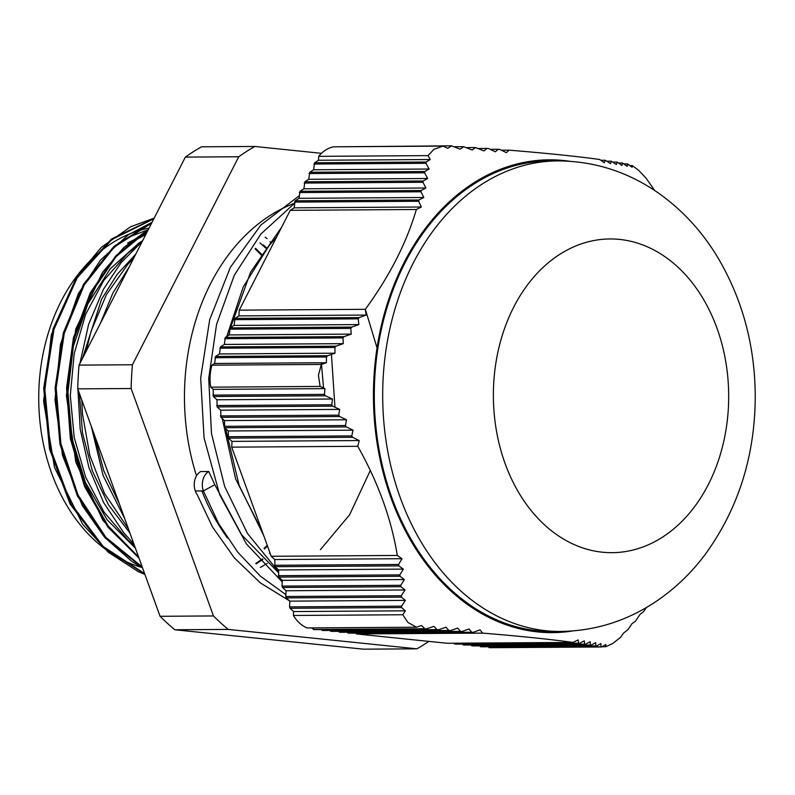 <?xml version="1.0" encoding="UTF-8"?>
<svg xmlns="http://www.w3.org/2000/svg" width="795" height="795" viewBox="0 0 795 795"><rect width="100%" height="100%" fill="white"/><g stroke="black" fill="none" stroke-linecap="round" stroke-linejoin="round"><path stroke-width="1.19" d="M290.046 608.294L401.584 607.559L405.41 610.818L402.767 614.754L407.845 622.376L416.451 627.215L307.089 627.941A37.176 27.885 -90.4 0 1 293.405 615.469L293.623 611.554L290.046 608.294L289.539 606.893L289.857 601.149L286.279 597.89L285.773 596.498L286.091 590.745L282.513 587.485L282.006 586.094L282.324 580.34L278.747 577.081L278.558 569.945L274.981 566.686L274.792 559.541L271.214 556.281L231.703 447.138L232.021 441.384L228.443 438.125L228.254 430.979L224.677 427.73L224.488 420.585L220.911 417.325L220.722 410.18L217.144 406.921L216.956 399.776L213.378 396.516L213.189 389.371L210.755 387.155A37.176 27.885 -90.4 0 1 211.967 365.163L214.62 363.464L215.584 356.438L219.48 353.954L220.454 346.928L224.349 344.434L225.313 337.418L229.208 334.924L230.172 327.898L234.068 325.413L235.042 318.388L238.937 315.893L239.245 310.149L290.264 210.327L294.16 207.833L295.134 200.807L299.019 198.323L299.993 191.297L303.889 188.803L304.853 181.777L308.748 179.292L309.712 172.267L313.608 169.782L314.582 162.756L318.477 160.262L318.686 156.337A37.176 27.885 -90.4 0 1 333.582 146.817L442.944 146.101L447.814 148.307L451.461 145.823L460.156 149.172L463.644 146.687L472.2 150.036L475.519 147.552L483.926 150.901L487.067 148.417L488.587 148.536L495.315 151.775L498.276 149.291L499.747 149.41L506.355 152.65L509.128 150.166C546.592 153.226 576.763 156.327 599.659 159.487L604.349 162.737L605.224 160.262L610.57 163.641L611.315 161.176L616.443 164.545L617.069 162.081L621.968 165.459L622.485 162.985L627.185 166.364L627.603 163.899L632.095 167.278L632.323 165.599L638.802 170.458L646.007 178.06L654.692 190.502M339.564 146.777L451.461 145.823M646.385 607.539L643.533 611.693L640.223 614.177L635.424 621.233L631.945 623.717L628.149 629.491L623.36 633.257L620.716 637.193L612.756 643.473L605.82 646.713L605.81 644.477L601.666 646.971L490.127 647.696L488.08 646.772M601.666 646.971L601.01 646.842L600.901 643.562L596.598 646.057L481.502 646.812L479.455 645.878M596.598 646.057L595.892 645.938L595.694 642.648L591.212 645.143L472.876 645.928L470.819 644.993M591.212 645.143L590.466 645.023L590.158 641.744L585.508 644.238L464.24 645.033L462.193 644.099M585.508 644.238L584.713 644.119L584.285 640.84L579.456 643.334L455.615 644.149L453.567 643.215M579.456 643.334L578.621 643.215L578.074 639.935L573.056 642.43L446.989 643.254L356.458 633.943L355.564 633.128M573.056 642.43C550.17 639.279 519.99 636.169 482.535 633.108L480.071 629.839L473.154 632.353L348.985 633.168L346.938 632.234M473.154 632.353L471.673 632.234L469.03 628.974L461.984 631.478L340.359 632.283L338.312 631.349M461.984 631.478L460.464 631.369L457.642 628.1L450.487 630.614L331.734 631.389L329.687 630.465M450.487 630.614L448.917 630.495L445.925 627.235L438.651 629.749L323.108 630.505L321.061 629.57M438.651 629.749L437.041 629.63L433.881 626.371L426.508 628.875L314.472 629.62L311.57 627.911M442.944 146.101L433.891 149.361L428.048 155.621L430.264 159.527L318.477 160.262M569.637 161.266A236.413 177.335 89.6 0 0 473.591 182.999A236.413 177.335 89.6 0 0 380.706 462.332A236.413 177.335 89.6 0 0 572.728 630.932M401.584 607.559L401.574 606.158L405.361 600.384L401.376 597.134L401.316 595.733L405.013 589.96L400.849 586.71L400.76 585.309L404.347 579.545L400.004 576.286L399.865 574.894L403.333 569.121L398.822 565.871L398.643 564.47L401.982 558.706L397.291 555.447C391.398 519.026 378.231 482.644 357.78 446.303L359.211 440.549L352.612 437.31L351.788 435.918L353.04 430.165L346.312 426.925L345.437 425.534L346.511 419.78L339.664 416.54L338.75 415.149L339.644 409.395L332.698 406.166L331.734 404.774L332.469 399.02L325.413 395.781L324.42 394.39L324.986 388.636L320.117 386.43L318.407 375.32L321.329 364.448L326.407 362.729L326.477 356.985L327.62 355.703L334.993 353.189L334.894 347.445L335.997 346.173L343.271 343.659L343.003 337.915L344.066 336.633L351.231 334.119L350.784 328.375L351.807 327.103L358.853 324.589L358.227 318.845L359.201 317.573L366.127 315.059L365.322 309.315C389.61 275.994 406.613 242.723 416.341 209.492L421.35 206.998L418.647 201.264L418.975 199.992L423.805 197.498L420.972 191.774L421.251 190.502L425.901 188.008L422.95 182.274L423.198 181.002L427.67 178.507L424.609 172.783L424.808 171.511L429.121 169.017L425.961 163.293L426.12 162.021L430.264 159.527M426.508 628.875L424.858 628.766L421.529 625.506L416.451 627.215M318.686 156.337L428.048 155.621M454.869 146.737L463.644 146.687M466.983 147.612L475.519 147.552M478.789 148.476L487.067 148.417M490.267 149.341L498.276 149.291M501.397 150.215L509.128 150.166M600.841 160.292L605.224 160.262M607.191 161.196L611.315 161.176M613.193 162.101L617.069 162.081M618.858 163.015L622.485 162.985M624.194 163.919L627.603 163.899M630.147 165.608L632.323 165.599M605.82 646.713L602.054 646.742M560.714 631.449L552.326 631.498A235.27 176.48 -90.4 0 1 374.306 397.391A235.27 176.48 -90.4 0 1 549.236 160.968L557.623 160.908A235.27 176.48 89.6 0 0 382.693 397.341A235.27 176.48 89.6 0 0 560.714 631.449C593.756 630.972 624.393 621.73 652.625 603.723C672.997 590.576 690.636 574 705.553 553.966C738.297 508.611 754.862 456.3 755.25 397.043C755.091 345.467 742.341 298.532 717.03 256.228C701.16 230.272 681.226 208.926 657.207 192.211C626.937 171.462 593.736 161.027 557.623 160.908M402.767 614.754L293.405 615.469M405.41 610.818L293.623 611.554M403.333 569.121L278.558 569.945M399.865 574.894L278.24 575.689M274.981 566.686L398.822 565.871M278.747 577.081L400.004 576.286M404.347 579.545L282.324 580.34M400.76 585.309L282.006 586.094M405.013 589.96L286.091 590.745M401.316 595.733L285.773 596.498M282.513 587.485L400.849 586.71M286.279 597.89L401.376 597.134M405.361 600.384L289.857 601.149M401.574 606.158L289.539 606.893M401.982 558.706L274.792 559.541M398.643 564.47L274.474 565.285M271.214 556.281L397.291 555.447M357.78 446.303L231.703 447.138M321.329 364.448L211.967 365.163M210.755 387.155L320.117 386.43M326.407 362.729L214.62 363.464M214.938 357.72L326.477 356.985M358.853 324.589L234.068 325.413M351.807 327.103L230.172 327.898M234.386 319.66L358.227 318.845M229.526 329.18L350.784 328.375M351.231 334.119L229.208 334.924M344.066 336.633L225.313 337.418M343.271 343.659L224.349 344.434M335.997 346.173L220.454 346.928M224.667 338.69L343.003 337.915M219.798 348.2L334.894 347.445M334.993 353.189L219.48 353.954M327.62 355.703L215.584 356.438M366.127 315.059L238.937 315.893M359.201 317.573L235.042 318.388M239.245 310.149L365.322 309.315M416.341 209.492L290.264 210.327M482.535 633.108L356.458 633.943M437.041 629.63L321.945 630.385M448.917 630.495L330.581 631.27M460.464 631.369L339.207 632.164M471.673 632.234L347.832 633.049M424.858 628.766L313.319 629.501M228.443 438.125L352.612 437.31M359.211 440.549L232.021 441.384M332.469 399.02L216.956 399.776M331.734 404.774L216.647 405.529M213.378 396.516L325.413 395.781M217.144 406.921L332.698 406.166M339.644 409.395L220.722 410.18M338.75 415.149L220.404 415.924M346.511 419.78L224.488 420.585M345.437 425.534L224.17 426.329M220.911 417.325L339.664 416.54M224.677 427.73L346.312 426.925M353.04 430.165L228.254 430.979M351.788 435.918L227.936 436.733M324.986 388.636L213.189 389.371M324.42 394.39L212.881 395.125M294.478 202.089L418.647 201.264M421.35 206.998L294.16 207.833M429.121 169.017L313.608 169.782M424.808 171.511L309.712 172.267M313.926 164.028L425.961 163.293M309.066 173.539L424.609 172.783M427.67 178.507L308.748 179.292M423.198 181.002L304.853 181.777M425.901 188.008L303.889 188.803M421.251 190.502L299.993 191.297M304.207 183.059L422.95 182.274M299.337 192.569L420.972 191.774M423.805 197.498L299.019 198.323M418.975 199.992L295.134 200.807M426.12 162.021L314.582 162.756M584.713 644.119L463.088 644.914M590.466 645.023L471.713 645.808M595.892 645.938L480.339 646.693M601.01 646.842L488.975 647.577M578.621 643.215L454.462 644.03M269.197 245.476L243.26 286.876L226.744 336.494M222.262 418.548L235.618 478.908L262.231 531.467M227.45 537.976A201.831 151.398 -90.4 0 1 201.88 490.942M196.514 475.857A201.831 151.398 -90.4 0 1 235.787 245.685A201.831 151.398 -90.4 0 1 294.408 203.321M289.628 600.941L260.432 582.934L234.386 557.931L212.424 526.876L197.2 494.629A14.419 10.812 -90.4 0 1 195.312 490.982A14.419 10.812 -90.4 0 1 200.698 471.544L208.777 471.495L214.809 484.702L241.64 534.816L278.419 572.549M276.541 237.178L269.306 245.357M299.159 195.818L260.969 224.925L230.361 267.339L209.681 319.689L200.678 378.052L204.057 437.886L219.668 494.629L246.39 543.889L282.235 581.95M281.708 227.072L250.614 272.178L230.51 327.679M229.308 333.055L228.881 335.132M225.591 428.555L239.156 485.427L263.771 535.721M149.072 228.105A172.416 129.337 89.6 0 0 111.777 243.24A172.416 129.337 89.6 0 0 39.75 419.671A172.416 129.337 89.6 0 0 142.454 567.62M146.429 233.273L127.518 243.131M142.593 240.776L138.956 243.041L110.257 268.78L87.818 303.998L73.369 346.213L67.963 392.243L72.077 438.76L85.413 482.307L107.047 519.711L135.418 548.192M135.756 254.152L117.044 274.533L101.531 299.327L82.382 358.585M79.381 393.396L82.511 433.046L92.349 470.869L108.458 504.805L129.963 533.117M94.138 434.169L103.827 470.869L119.399 503.921M114.599 490.664L99.782 449.751M128.402 528.804L104.473 493.407L89.845 455.505L82.511 414.195L81.796 400.064M86.049 351.43L91.067 331.267L106.391 294.657L127.896 264.258L133.62 258.345M134.504 545.648L128.243 540.332L104.056 512.169L85.661 477.219L74.213 437.498L70.308 395.453L74.213 353.596L85.592 314.422L103.817 280.347L127.697 253.327L136.253 246.52M129.883 243.101L145.783 234.535M118.445 243.191L129.645 236.781L148.258 229.695L115.951 255.662L90.322 292.719L73.418 337.984L66.551 387.95L70.358 438.721L84.499 486.391L107.991 527.224L138.996 558.08M195.312 490.982L203.391 490.932A14.419 10.812 -90.4 0 1 208.777 471.495M285.872 594.65L260.422 576.176L237.775 552.197L218.585 523.478L203.391 490.932L214.809 484.702M294.408 203.441L260.899 233.998L234.326 275.189L216.558 324.39L208.727 378.341L211.48 433.543L224.637 486.381L247.454 533.425L278.469 571.565M254.837 146.459L201.453 146.817A273.043 204.812 89.6 0 0 185.364 157.102L238.748 156.754A273.043 204.812 -90.4 0 1 254.837 146.459L321.458 153.326M428.863 641.396A273.043 204.812 -90.4 0 1 416.878 648.829L228.235 629.411A273.043 204.812 -90.4 0 1 213.458 615.946L131.135 388.517A273.043 204.812 -90.4 0 1 132.437 364.766L238.748 156.754M185.364 157.102L79.053 365.114A273.043 204.812 89.6 0 0 77.741 388.864L160.073 616.294A273.043 204.812 89.6 0 0 174.85 629.759L363.494 649.177L416.878 648.829M174.85 629.759L228.235 629.411M160.073 616.294L213.458 615.946M77.741 388.864L131.135 388.517M79.053 365.114L132.437 364.766M662.245 537.311A156.853 117.65 -90.4 0 1 493.685 383.756A156.853 117.65 -90.4 0 1 677.161 266.444A156.853 117.65 -90.4 0 1 662.245 537.311M262.032 254.738L255.543 248.259M153.813 218.834L111.787 239.573L77.214 277.763L54.01 329.249L44.739 388.328L50.483 448.549L70.725 503.295L103.27 546.543L144.62 573.602M264.437 548.957L267.517 546.066M266.991 248.199L263.324 244.89M151.587 223.186L114.321 246.987L84.24 284.918L64.236 333.463L56.177 388.049L60.897 443.65L78.009 495.017L105.934 537.43L142.176 566.865M256.179 563.854L262.867 559.382M267.16 238.659L265.142 237.178M147.82 230.56L116.07 256.696L90.918 293.613L74.352 338.501L67.615 387.94L71.321 438.184L85.145 485.427L108.17 526.042L138.608 556.997M320.405 549.673L349.601 514.782L370.301 470.521M377.049 347.932L365.342 309.295M261.575 255.374L255.086 248.835M153.962 218.546L111.519 238.977L76.559 277.167L53.056 328.892L43.685 388.348L49.519 448.976L70.049 504L103.002 547.298L144.799 574.089M263.97 548.421L267.239 545.31M323.575 388L321.319 362.768M266.534 248.775L259.955 242.922M151.845 222.68L114.112 246.221L83.604 284.203L63.302 333.045L55.113 388.079L59.933 444.117L77.334 495.832L105.705 538.354L142.444 567.6M255.742 563.466L262.42 558.945M269.505 553.479L270.042 553.032M334.943 407.199L331.435 354.411M271.403 242.873L269.952 241.68M260.353 567.431L267.2 563.397M154.16 218.138L130.678 226.744L101.333 247.325L76.628 276.869L51.367 334.705L43.586 401.177L54.457 467.301L82.571 524.153L108.219 552.167L138.092 571.535L144.919 574.447M152.044 222.302L128.303 234.803L100.558 260.045L78.317 293.703L60.48 344.235L55.004 399.875L62.497 455.396L82.302 505.56L104.562 537.271L131.781 561.35L142.563 567.928M148.436 229.348L123.762 247.563L102.495 272.327L75.744 329.18L66.402 395.483L75.833 462.213L102.853 520.258L139.115 558.388M142.345 241.273L121.098 262.678L103.439 289.32L88.593 324.469L79.967 363.325M77.92 389.351L80.196 429.121L88.891 467.46L103.618 502.569L123.692 532.7L133.878 543.939M129.376 266.653L112.82 293.156L100.339 323.466M91.256 426.2L103.092 475.47L124.726 518.648"/></g></svg>

